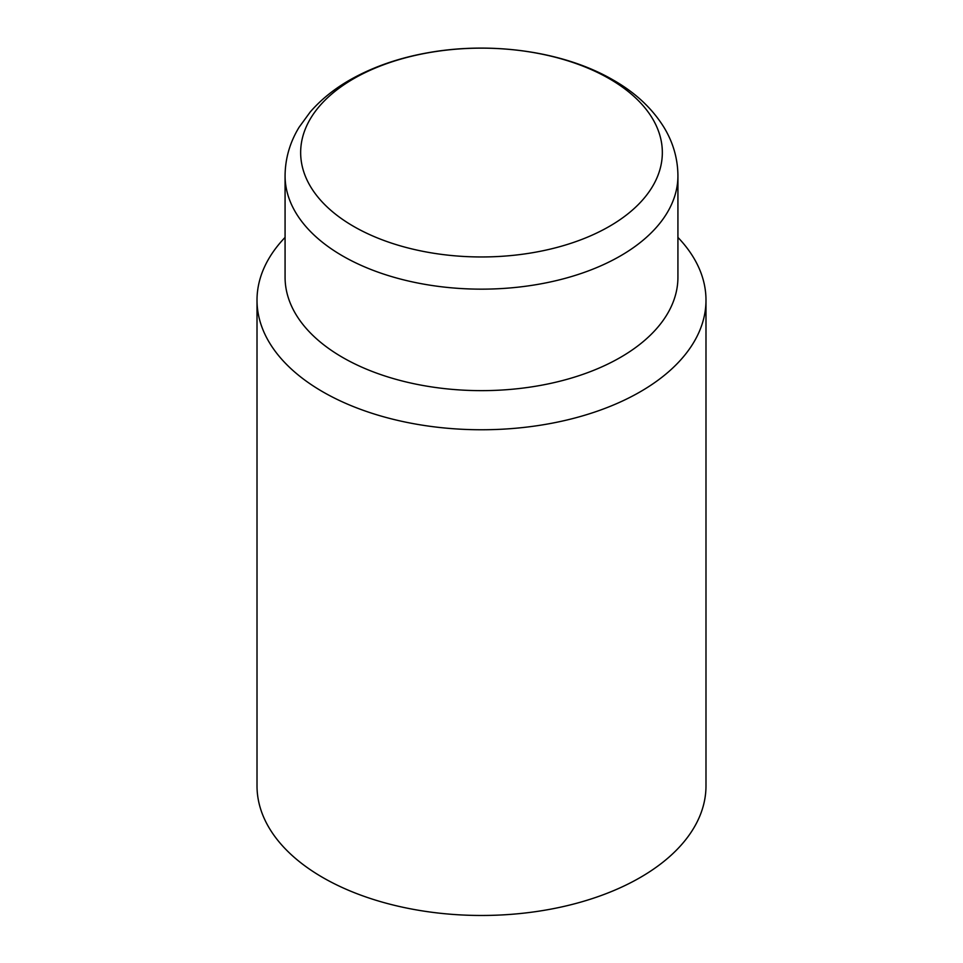 <?xml version="1.0" encoding="UTF-8"?>
<svg xmlns="http://www.w3.org/2000/svg" width="963" height="963" viewBox="0 0 963 963"><rect width="100%" height="100%" fill="white"/><g stroke="black" fill="none" stroke-linecap="round" stroke-linejoin="round"><path stroke-width="1.44" d="M285.072 237.404A224.487 129.608 -0 0 0 257.013 300.155L257.013 785.868A224.487 129.608 -0 0 0 322.761 877.51A224.487 129.608 -0 0 0 567.412 905.605A224.487 129.608 -0 0 0 705.987 785.868L705.987 300.155A224.487 129.608 -0 0 0 677.928 237.404M257.013 300.155A224.487 129.608 -0 0 0 322.761 391.797A224.487 129.608 -0 0 0 567.412 419.892A224.487 129.608 -0 0 0 705.987 300.155M677.928 175.748L677.928 277.236A196.428 113.405 180 0 1 481.5 390.641A196.428 113.405 180 0 1 285.072 277.236L285.072 175.748C285.229 158.546 289.887 142.404 299.048 127.321L310.23 111.973C321.666 98.828 335.858 87.621 352.795 78.328C375.064 66.17 400.247 57.611 428.33 52.676C492.105 41.277 564.282 51.448 613.419 80.146C635.315 92.641 652.156 108.374 663.952 127.321C673.113 142.404 677.771 158.546 677.928 175.748A196.428 113.405 180 0 1 481.5 289.153A196.428 113.405 180 0 1 285.072 175.748M609.362 78.725A180.827 104.401 180 0 1 528.302 253.401A180.827 104.401 180 0 1 306.824 125.527A180.827 104.401 180 0 1 609.362 78.725"/></g></svg>
